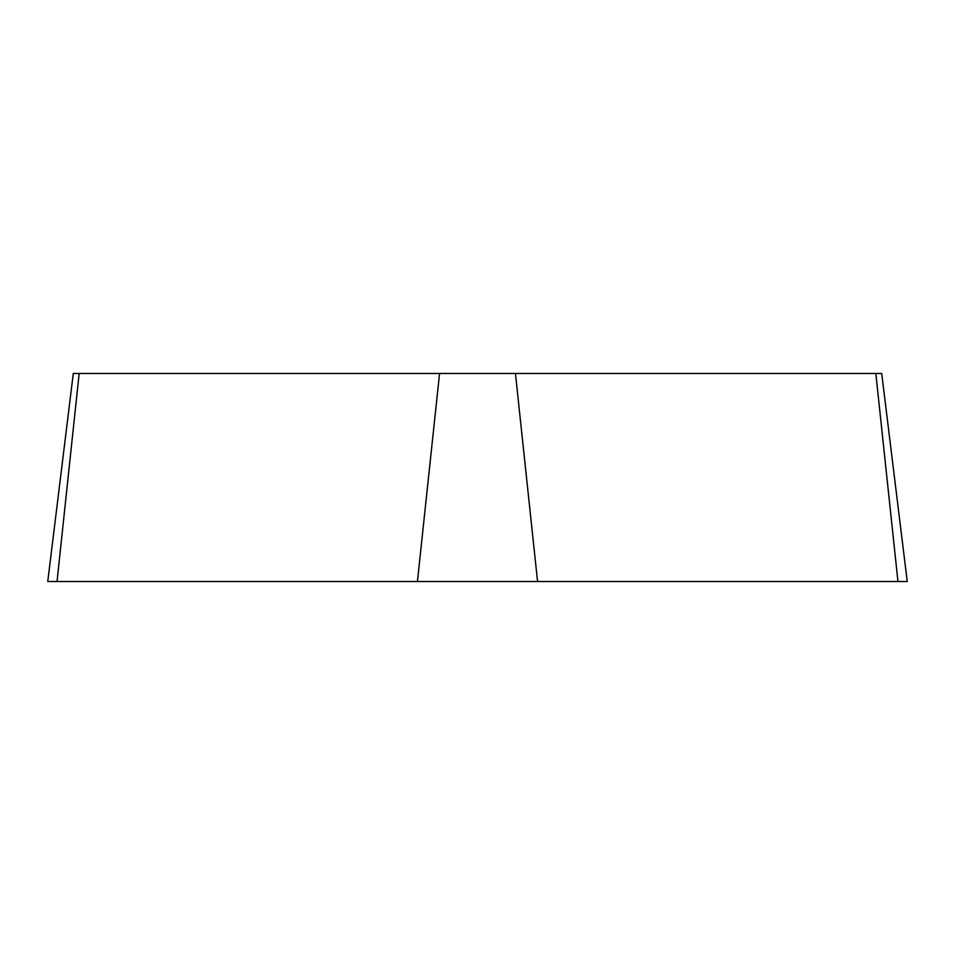 <?xml version="1.0" encoding="UTF-8"?>
<svg xmlns="http://www.w3.org/2000/svg" width="955" height="955" viewBox="0 0 955 955"><rect width="100%" height="100%" fill="white"/><g stroke="black" fill="none" stroke-linecap="round" stroke-linejoin="round"><path stroke-width="1.43" d="M515.437 373.465L881.704 373.465L907.25 581.535L47.75 581.535L73.296 373.465L515.437 373.465L537.57 581.535M875.831 373.465L897.963 581.535L47.798 581.535L57.037 581.535L79.169 373.465M417.431 581.535L439.563 373.465"/></g></svg>

